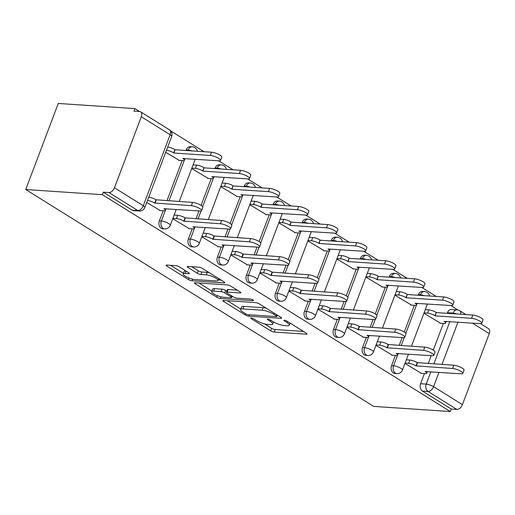 <?xml version="1.0" encoding="UTF-8"?>
<svg xmlns="http://www.w3.org/2000/svg" width="515" height="515" viewBox="0 0 515 515"><rect width="100%" height="100%" fill="white"/><g stroke="black" fill="none" stroke-linecap="round" stroke-linejoin="round"><path stroke-width="0.77" d="M251.23 317.98A1.899 0.464 -159.3 0 0 250.728 318.103A1.899 0.464 -159.3 0 0 251.256 318.688L270.665 330.785A2.717 0.67 -159.3 0 0 274.27 332.046L306.348 334.203A2.717 0.67 -159.3 0 0 307.062 334.023A2.717 0.67 -159.3 0 0 306.303 333.186L286.9 321.09A1.899 0.464 -159.3 0 0 284.377 320.208A1.899 0.464 -159.3 0 0 283.874 320.33A1.899 0.464 -159.3 0 0 284.402 320.922L286.913 322.487A8.691 2.131 -159.3 0 1 289.346 325.177A8.691 2.131 -159.3 0 1 287.055 325.744L284.383 325.564A8.691 2.131 -159.3 0 1 272.841 321.54L270.324 319.976A1.899 0.464 -159.3 0 0 267.8 319.094A1.899 0.464 -159.3 0 0 267.298 319.216A1.899 0.464 -159.3 0 0 267.832 319.809L270.343 321.373A8.691 2.131 -159.3 0 1 272.77 324.057A8.691 2.131 -159.3 0 1 270.484 324.63L267.813 324.45A8.691 2.131 -159.3 0 1 256.264 320.427L253.753 318.862A1.899 0.464 -159.3 0 0 251.23 317.98M179.4 266.912A2.717 0.67 -159.3 0 0 175.789 265.656L166.789 265.051A2.717 0.67 -159.3 0 0 166.075 265.231A2.717 0.67 -159.3 0 0 166.834 266.068L188.387 279.503A2.717 0.67 -159.3 0 0 191.992 280.759L224.07 282.915A2.717 0.67 -159.3 0 0 224.785 282.741A2.717 0.67 -159.3 0 0 224.025 281.898L202.472 268.463A2.717 0.67 -159.3 0 0 198.867 267.208L187.994 266.474A2.717 0.67 -159.3 0 0 187.28 266.654A2.717 0.67 -159.3 0 0 188.039 267.497L197.264 273.246A2.717 0.67 -159.3 0 0 200.869 274.501L206.264 274.862A7.268 1.783 -159.3 0 1 214.008 277.199A7.268 1.783 -159.3 0 1 217.948 280.475A7.268 1.783 -159.3 0 1 216.036 280.958L194.915 279.536A7.268 1.783 -159.3 0 1 187.17 277.205A7.268 1.783 -159.3 0 1 183.237 273.922A7.268 1.783 -159.3 0 1 185.143 273.446L188.664 273.684A2.717 0.67 -159.3 0 0 189.378 273.504A2.717 0.67 -159.3 0 0 188.619 272.66L179.4 266.912M25.75 189.526L102.363 194.676L450.31 411.549L373.697 406.399L25.75 189.526L58.272 103.451L134.891 108.601L139.514 111.485M223.587 300.457A2.717 0.67 -159.3 0 0 222.873 300.631A2.717 0.67 -159.3 0 0 223.632 301.475L245.185 314.903A2.717 0.67 -159.3 0 0 248.797 316.165L280.868 318.322A2.717 0.67 -159.3 0 0 281.583 318.141A2.717 0.67 -159.3 0 0 280.83 317.304L259.277 303.869A2.717 0.67 -159.3 0 0 255.665 302.614L223.587 300.457M216.783 297.207L195.237 283.771A2.717 0.67 -159.3 0 1 194.477 282.928A2.717 0.67 -159.3 0 1 195.191 282.754L227.27 284.911A2.717 0.67 -159.3 0 1 230.875 286.166L240.099 291.915A2.717 0.67 -159.3 0 1 240.859 292.758A2.717 0.67 -159.3 0 1 240.145 292.938L227.134 292.063A2.717 0.67 -159.3 0 0 226.42 292.237A2.717 0.67 -159.3 0 0 227.179 293.08L233.295 296.891A2.717 0.67 -159.3 0 0 236.906 298.153L250.451 299.061A1.899 0.464 -159.3 0 1 252.479 299.672A1.899 0.464 -159.3 0 1 253.502 300.528A1.899 0.464 -159.3 0 1 253.007 300.657L220.394 298.462A2.717 0.67 -159.3 0 1 216.783 297.207L217.369 295.661M458.035 310.017L450.831 305.53M436.257 296.44L421.804 287.434M407.23 278.351L392.778 269.345M378.203 260.255L363.751 251.249M349.176 242.166L334.724 233.16M320.15 224.077L305.698 215.064M291.123 205.981L276.671 196.975M262.096 187.891L247.644 178.879M233.07 169.796L218.618 160.789M204.043 151.706L170.8 130.984M102.363 194.676L103.309 192.166L108.942 192.546A5.536 3.38 -58.1 0 0 114.465 187.769L141.303 116.751A5.536 3.38 -58.1 0 0 140.601 111.813A5.536 3.38 -58.1 0 0 139.571 111.491L133.939 111.111L134.891 108.601M450.31 411.549L451.262 409.039L422.416 391.065A5.536 4.172 -86.2 0 1 420.594 383.727L424.424 373.581M428.235 363.506L431.197 355.672M433.295 350.11L443.389 323.394M447.2 313.32L447.432 312.708L453.058 313.088A5.536 4.172 -86.2 0 1 457.153 309.882L451.52 309.509A5.536 4.172 93.8 0 0 447.432 312.708M438.992 372.339L433.572 386.668L462.412 404.642L489.25 333.63L472.39 323.117M462.412 404.642A5.536 3.38 121.9 0 1 456.889 409.419L428.049 391.445A5.536 4.172 -86.2 0 1 426.22 384.106L430.875 371.791M451.262 409.039L456.889 409.419M480.469 323.652L488.548 328.686A5.536 3.38 121.9 0 1 489.25 333.63M375.931 345.346L392.488 355.292M394.896 295.159L411.453 305.105M346.904 327.257L363.461 337.203M365.869 277.064L382.426 287.01M317.877 309.161L334.435 319.107M336.842 258.974L353.399 268.92M288.851 291.072L305.408 301.018M307.816 240.878L324.373 250.824M259.824 272.976L276.381 282.922M278.789 222.789L295.346 232.735M230.797 254.886L247.355 264.832M249.762 204.7L266.319 214.646M201.771 236.791L218.328 246.737M220.735 186.604L237.293 196.55M172.744 218.701L189.301 228.647M191.709 168.514L208.266 178.46M146.73 202.485L160.274 210.558M165.695 152.298L179.239 160.365M159.354 220.896L161.35 221.032A5.536 4.172 -86.2 0 0 164.703 228.872L162.701 228.737A5.536 4.172 93.8 0 1 159.354 220.896L163.191 210.751M166.995 200.676L182.155 160.564M185.96 150.489L186.192 149.878L188.187 150.013A5.536 4.172 -86.2 0 1 192.282 146.807L190.28 146.678A5.536 4.172 93.8 0 0 186.192 149.878M188.381 238.986L190.376 239.121A5.536 4.172 -86.2 0 0 193.73 246.962L191.728 246.827A5.536 4.172 93.8 0 1 188.381 238.986L192.217 228.84M196.022 218.772L198.983 210.931M201.082 205.369L211.182 178.654M214.987 168.579L215.219 167.974L217.214 168.102A5.536 4.172 -86.2 0 1 221.308 164.903L219.306 164.768A5.536 4.172 93.8 0 0 215.219 167.974M217.407 257.082L219.403 257.217A5.536 4.172 -86.2 0 0 222.757 265.058L220.755 264.922A5.536 4.172 93.8 0 1 217.407 257.082L221.244 246.936M225.049 236.861L228.01 229.027M230.108 223.465L240.209 196.749M244.013 186.675L244.245 186.063L246.241 186.198A5.536 4.172 -86.2 0 1 250.335 182.992L248.333 182.864A5.536 4.172 93.8 0 0 244.245 186.063M246.434 275.171L248.43 275.306A5.536 4.172 -86.2 0 0 251.784 283.147L249.781 283.012A5.536 4.172 93.8 0 1 246.434 275.171L250.271 265.025M254.075 254.957L257.036 247.116M259.135 241.554L269.236 214.839M273.04 204.764L273.272 204.152L275.268 204.288A5.536 4.172 -86.2 0 1 279.362 201.088L277.36 200.953A5.536 4.172 93.8 0 0 273.272 204.152M275.461 293.267L277.456 293.402A5.536 4.172 -86.2 0 0 280.81 301.243L278.808 301.108A5.536 4.172 93.8 0 1 275.461 293.267L279.297 283.121M283.102 273.047L286.063 265.212M288.162 259.65L298.262 232.928M302.067 222.86L302.299 222.248L304.294 222.383A5.536 4.172 -86.2 0 1 308.388 219.178L306.386 219.042A5.536 4.172 93.8 0 0 302.299 222.248M304.487 311.356L306.483 311.491A5.536 4.172 -86.2 0 0 309.837 319.332L307.835 319.197A5.536 4.172 93.8 0 1 304.487 311.356L308.324 301.211M312.129 291.136L315.09 283.302M317.189 277.74L327.289 251.024M331.094 240.949L331.325 240.338L333.321 240.473A5.536 4.172 -86.2 0 1 337.415 237.273L335.413 237.138A5.536 4.172 93.8 0 0 331.325 240.338M333.514 329.452L335.51 329.587A5.536 4.172 -86.2 0 0 338.864 337.428L336.861 337.293A5.536 4.172 93.8 0 1 333.514 329.452L337.351 319.306M341.155 309.232L344.117 301.397M346.215 295.835L356.316 269.113M360.12 259.045L360.352 258.433L362.348 258.569A5.536 4.172 -86.2 0 1 366.442 255.363L364.44 255.228A5.536 4.172 93.8 0 0 360.352 258.433M362.541 347.541L364.536 347.677A5.536 4.172 -86.2 0 0 367.89 355.517L365.888 355.382A5.536 4.172 93.8 0 1 362.541 347.541L366.371 337.396M370.182 327.321L373.143 319.487M375.242 313.925L385.336 287.209M389.147 277.134L389.379 276.523L391.374 276.658A5.536 4.172 -86.2 0 1 395.469 273.459L393.466 273.323A5.536 4.172 93.8 0 0 389.379 276.523M391.567 365.637L393.563 365.766A5.536 4.172 -86.2 0 0 396.917 373.613L394.915 373.478A5.536 4.172 93.8 0 1 391.567 365.637L395.398 355.492M399.209 345.417L402.17 337.576M404.269 332.021L414.363 305.298M418.174 295.224L418.405 294.619L420.401 294.754A5.536 4.172 -86.2 0 1 424.495 291.548L422.493 291.413A5.536 4.172 93.8 0 0 418.405 294.619M404.957 363.442L421.515 373.388M423.922 313.249L440.48 323.195M103.309 192.166L132.155 210.139A5.536 4.172 93.8 0 0 133.681 210.648L139.308 211.021A5.536 4.172 -86.2 0 1 137.782 210.519L108.942 192.546M264.536 323.864L271.611 328.28A2.717 0.67 -159.3 0 0 275.222 329.536L303.502 331.435M277.218 315.502L278.023 315.56M227.385 300.709L240.763 309.045M245.674 313.822A1.899 0.464 -159.3 0 0 248.198 314.704L276.355 316.596A1.899 0.464 -159.3 0 0 276.851 316.474A1.899 0.464 -159.3 0 0 276.323 315.882L273.677 314.234A8.691 2.131 -159.3 0 0 262.129 310.204L242.88 308.91A8.691 2.131 -159.3 0 0 240.595 309.483A8.691 2.131 -159.3 0 0 243.022 312.174L245.674 313.822M266.352 308.279A8.691 2.131 -159.3 0 0 263.075 307.7L262.129 310.204M240.595 309.483L241.541 306.972A8.691 2.131 -159.3 0 1 243.827 306.399L263.075 307.7M211.929 291.078L198.983 283.005M237.299 290.17L228.081 289.552A2.717 0.67 -159.3 0 0 227.366 289.733L226.42 292.237M233.05 296.743L231.905 296.666M213.635 291.155A7.268 1.783 -159.3 0 0 211.723 291.632A7.268 1.783 -159.3 0 0 215.656 294.915A7.268 1.783 -159.3 0 0 223.407 297.245L230.849 297.741A2.717 0.67 -159.3 0 0 231.563 297.567A2.717 0.67 -159.3 0 0 230.804 296.724L224.682 292.913A2.717 0.67 -159.3 0 0 221.077 291.651L213.635 291.155L214.581 288.645A7.268 1.783 -159.3 0 0 212.669 289.121L211.723 291.632M214.581 288.645L222.023 289.147A2.717 0.67 -159.3 0 1 225.634 290.402L226.832 291.149M185.825 270.922A7.268 1.783 -159.3 0 0 184.183 271.411L183.237 273.922M209.212 272.667A7.268 1.783 -159.3 0 0 207.21 272.358L206.264 274.862M191.792 266.731L198.211 270.736A2.717 0.67 -159.3 0 0 201.822 271.991L207.21 272.358M218.148 279.948L221.225 280.154M170.581 265.309L183.456 273.33M425.293 309.624L428.853 309.863A5.536 1.358 20.7 0 1 436.205 312.425L435.252 315.862L434.969 315.689A5.536 1.358 -159.3 0 0 427.617 313.12L424.064 312.882M439.81 323.15L444.181 323.446A5.536 1.358 -159.3 0 0 445.636 323.079A5.536 1.358 -159.3 0 0 444.091 321.373L480.122 323.639A6.367 1.564 -159.3 0 0 481.795 323.22A6.367 1.564 -159.3 0 0 478.345 320.343A6.367 1.564 -159.3 0 0 471.56 318.302L435.252 315.862M436.482 312.599L472.789 315.038A6.367 1.564 20.7 0 1 479.581 317.079A6.367 1.564 20.7 0 1 483.025 319.957L481.795 323.22M420.845 373.343L425.216 373.632A5.536 1.358 -159.3 0 0 426.671 373.272A5.536 1.358 -159.3 0 0 425.126 371.56L461.157 373.826A6.367 1.564 -159.3 0 0 462.831 373.407A6.367 1.564 -159.3 0 0 459.38 370.536A6.367 1.564 -159.3 0 0 452.595 368.489L416.004 365.875A5.536 1.358 -159.3 0 0 408.652 363.313L409.889 360.049A5.536 1.358 20.7 0 1 417.24 362.612L453.824 365.232A6.367 1.564 20.7 0 1 460.616 367.272A6.367 1.564 20.7 0 1 464.06 370.143L462.831 373.407M406.329 359.811L409.889 360.049M405.099 363.075L408.652 363.313M416.287 366.049L417.517 362.785M396.267 291.529L399.827 291.767A5.536 1.358 20.7 0 1 407.178 294.335L406.226 297.767L405.942 297.593A5.536 1.358 -159.3 0 0 398.591 295.031L395.037 294.792M410.783 305.06L415.154 305.35A5.536 1.358 -159.3 0 0 416.609 304.989A5.536 1.358 -159.3 0 0 415.064 303.277L451.095 305.543A6.367 1.564 -159.3 0 0 452.769 305.125A6.367 1.564 -159.3 0 0 449.318 302.254A6.367 1.564 -159.3 0 0 442.533 300.213L406.226 297.767M407.455 294.509L443.763 296.949A6.367 1.564 20.7 0 1 450.554 298.99A6.367 1.564 20.7 0 1 453.998 301.867L452.769 305.125M367.24 273.439L370.8 273.677A5.536 1.358 20.7 0 1 378.152 276.24L377.199 279.677L376.916 279.503A5.536 1.358 -159.3 0 0 369.564 276.941L366.01 276.697M381.757 286.964L386.128 287.261A5.536 1.358 -159.3 0 0 387.583 286.9A5.536 1.358 -159.3 0 0 386.038 285.188L422.068 287.454A6.367 1.564 -159.3 0 0 423.742 287.035A6.367 1.564 -159.3 0 0 420.292 284.158A6.367 1.564 -159.3 0 0 413.506 282.117L377.199 279.677M378.428 276.413L414.736 278.853A6.367 1.564 20.7 0 1 421.527 280.9A6.367 1.564 20.7 0 1 424.972 283.771L423.742 287.035M391.818 355.247L396.19 355.543A5.536 1.358 -159.3 0 0 397.644 355.176A5.536 1.358 -159.3 0 0 396.099 353.464L432.13 355.736A6.367 1.564 -159.3 0 0 433.804 355.318A6.367 1.564 -159.3 0 0 430.353 352.44A6.367 1.564 -159.3 0 0 423.568 350.4L386.977 347.786A5.536 1.358 -159.3 0 0 379.626 345.217L380.862 341.96A5.536 1.358 20.7 0 1 388.213 344.522L424.798 347.136A6.367 1.564 20.7 0 1 431.589 349.176A6.367 1.564 20.7 0 1 435.033 352.054L433.804 355.318M377.302 341.715L380.862 341.96M376.072 344.979L379.626 345.217M387.261 347.96L388.49 344.696M362.792 337.158L367.163 337.447A5.536 1.358 -159.3 0 0 368.618 337.087A5.536 1.358 -159.3 0 0 367.073 335.374L403.103 337.64A6.367 1.564 -159.3 0 0 404.777 337.222A6.367 1.564 -159.3 0 0 401.327 334.351A6.367 1.564 -159.3 0 0 394.542 332.304L357.951 329.69A5.536 1.358 -159.3 0 0 350.599 327.128L351.835 323.864A5.536 1.358 20.7 0 1 359.187 326.426L395.771 329.046A6.367 1.564 20.7 0 1 402.563 331.087A6.367 1.564 20.7 0 1 406.007 333.965L404.777 337.222M348.275 323.626L351.835 323.864M347.046 326.89L350.599 327.128M358.234 329.864L359.464 326.6M338.213 255.343L341.773 255.582A5.536 1.358 20.7 0 1 349.125 258.15L348.172 261.581L347.889 261.408A5.536 1.358 -159.3 0 0 340.537 258.845L336.984 258.607M352.73 268.875L357.101 269.171A5.536 1.358 -159.3 0 0 358.556 268.804A5.536 1.358 -159.3 0 0 357.011 267.092L393.042 269.358A6.367 1.564 -159.3 0 0 394.715 268.939A6.367 1.564 -159.3 0 0 391.265 266.068A6.367 1.564 -159.3 0 0 384.48 264.028L348.172 261.581M349.402 258.324L385.709 260.764A6.367 1.564 20.7 0 1 392.501 262.805A6.367 1.564 20.7 0 1 395.945 265.682L394.715 268.939M309.187 237.254L312.747 237.492A5.536 1.358 20.7 0 1 320.098 240.054L319.146 243.492L318.862 243.318A5.536 1.358 -159.3 0 0 311.511 240.756L307.957 240.518M323.703 250.779L328.074 251.075A5.536 1.358 -159.3 0 0 329.529 250.715A5.536 1.358 -159.3 0 0 327.984 249.003L364.015 251.269A6.367 1.564 -159.3 0 0 365.689 250.85A6.367 1.564 -159.3 0 0 362.238 247.972A6.367 1.564 -159.3 0 0 355.453 245.932L319.146 243.492M320.375 240.228L356.689 242.668A6.367 1.564 20.7 0 1 363.474 244.715A6.367 1.564 20.7 0 1 366.918 247.586L365.689 250.85M280.16 219.158L283.72 219.396A5.536 1.358 20.7 0 1 291.072 221.965L290.119 225.396L289.836 225.222A5.536 1.358 -159.3 0 0 282.484 222.66L278.93 222.422M294.677 232.69L299.048 232.986A5.536 1.358 -159.3 0 0 300.503 232.619A5.536 1.358 -159.3 0 0 298.957 230.907L334.988 233.173A6.367 1.564 -159.3 0 0 336.662 232.761A6.367 1.564 -159.3 0 0 333.211 229.883A6.367 1.564 -159.3 0 0 326.426 227.842L290.119 225.396M291.348 222.139L327.662 224.579A6.367 1.564 20.7 0 1 334.447 226.619A6.367 1.564 20.7 0 1 337.892 229.497L336.662 232.761M333.765 319.062L338.136 319.358A5.536 1.358 -159.3 0 0 339.591 318.991A5.536 1.358 -159.3 0 0 338.046 317.285L374.077 319.551A6.367 1.564 -159.3 0 0 375.75 319.133A6.367 1.564 -159.3 0 0 372.3 316.255A6.367 1.564 -159.3 0 0 365.515 314.214L328.924 311.601A5.536 1.358 -159.3 0 0 321.572 309.039L322.808 305.775A5.536 1.358 20.7 0 1 330.16 308.337L366.744 310.951A6.367 1.564 20.7 0 1 373.536 312.991A6.367 1.564 20.7 0 1 376.98 315.869L375.75 319.133M319.249 305.537L322.808 305.775M318.019 308.794L321.572 309.039M329.207 311.775L330.437 308.511M304.738 300.972L309.109 301.262A5.536 1.358 -159.3 0 0 310.564 300.902A5.536 1.358 -159.3 0 0 309.019 299.189L345.05 301.455A6.367 1.564 -159.3 0 0 346.724 301.037A6.367 1.564 -159.3 0 0 343.273 298.166A6.367 1.564 -159.3 0 0 336.488 296.125L299.897 293.505A5.536 1.358 -159.3 0 0 292.546 290.943L293.782 287.679A5.536 1.358 20.7 0 1 301.133 290.248L337.724 292.861A6.367 1.564 20.7 0 1 344.509 294.902A6.367 1.564 20.7 0 1 347.953 297.779L346.724 301.037M290.222 287.441L293.782 287.679M288.992 290.705L292.546 290.943M300.181 293.679L301.41 290.421M275.712 282.877L280.083 283.173A5.536 1.358 -159.3 0 0 281.538 282.812A5.536 1.358 -159.3 0 0 279.993 281.1L316.023 283.366A6.367 1.564 -159.3 0 0 317.697 282.947A6.367 1.564 -159.3 0 0 314.247 280.07A6.367 1.564 -159.3 0 0 307.461 278.029L270.871 275.416A5.536 1.358 -159.3 0 0 263.519 272.853L264.755 269.59A5.536 1.358 20.7 0 1 272.107 272.152L308.697 274.765A6.367 1.564 20.7 0 1 315.483 276.812A6.367 1.564 20.7 0 1 318.927 279.684L317.697 282.947M261.195 269.351L264.755 269.59M259.966 272.609L263.519 272.853M271.154 275.589L272.384 272.326M251.133 201.069L254.693 201.307A5.536 1.358 20.7 0 1 262.045 203.869L261.092 207.307L260.809 207.133A5.536 1.358 -159.3 0 0 253.457 204.571L249.904 204.333M265.65 214.601L270.021 214.89A5.536 1.358 -159.3 0 0 271.476 214.53A5.536 1.358 -159.3 0 0 269.931 212.817L305.962 215.083A6.367 1.564 -159.3 0 0 307.635 214.665A6.367 1.564 -159.3 0 0 304.185 211.787A6.367 1.564 -159.3 0 0 297.4 209.747L261.092 207.307M262.322 204.043L298.636 206.489A6.367 1.564 20.7 0 1 305.421 208.53A6.367 1.564 20.7 0 1 308.865 211.401L307.635 214.665M246.685 264.787L251.056 265.083A5.536 1.358 -159.3 0 0 252.511 264.716A5.536 1.358 -159.3 0 0 250.966 263.004L286.997 265.27A6.367 1.564 -159.3 0 0 288.67 264.858A6.367 1.564 -159.3 0 0 285.22 261.981A6.367 1.564 -159.3 0 0 278.435 259.94L241.844 257.32A5.536 1.358 -159.3 0 0 234.492 254.758L235.728 251.494A5.536 1.358 20.7 0 1 243.08 254.062L279.671 256.676A6.367 1.564 20.7 0 1 286.456 258.717A6.367 1.564 20.7 0 1 289.9 261.594L288.67 264.858M232.168 251.256L235.728 251.494M230.939 254.519L234.492 254.758M242.127 257.494L243.357 254.236M222.107 182.973L225.667 183.218A5.536 1.358 20.7 0 1 233.018 185.78L232.065 189.217L231.782 189.044A5.536 1.358 -159.3 0 0 224.431 186.475L220.877 186.237M236.623 196.505L240.994 196.801A5.536 1.358 -159.3 0 0 242.449 196.434A5.536 1.358 -159.3 0 0 240.904 194.722L276.935 196.994A6.367 1.564 -159.3 0 0 278.609 196.576A6.367 1.564 -159.3 0 0 275.158 193.698A6.367 1.564 -159.3 0 0 268.373 191.657L232.065 189.217M233.295 185.954L269.609 188.393A6.367 1.564 20.7 0 1 276.394 190.434A6.367 1.564 20.7 0 1 279.838 193.312L278.609 196.576M217.658 246.691L222.029 246.988A5.536 1.358 -159.3 0 0 223.484 246.627A5.536 1.358 -159.3 0 0 221.939 244.915L257.97 247.181A6.367 1.564 -159.3 0 0 259.644 246.762A6.367 1.564 -159.3 0 0 256.193 243.885A6.367 1.564 -159.3 0 0 249.408 241.844L212.817 239.23A5.536 1.358 -159.3 0 0 205.466 236.668L206.702 233.404A5.536 1.358 20.7 0 1 214.053 235.967L250.644 238.58A6.367 1.564 20.7 0 1 257.429 240.627A6.367 1.564 20.7 0 1 260.873 243.498L259.644 246.762M203.142 233.166L206.702 233.404M201.912 236.43L205.466 236.668M213.101 239.404L214.33 236.14M193.08 164.884L196.64 165.122A5.536 1.358 20.7 0 1 203.992 167.684L203.039 171.122L202.756 170.948A5.536 1.358 -159.3 0 0 195.404 168.386L191.85 168.148M207.597 178.415L211.968 178.705A5.536 1.358 -159.3 0 0 213.422 178.345A5.536 1.358 -159.3 0 0 211.877 176.632L247.908 178.898A6.367 1.564 -159.3 0 0 249.582 178.48A6.367 1.564 -159.3 0 0 246.131 175.609A6.367 1.564 -159.3 0 0 239.346 173.561L203.039 171.122M204.268 167.858L240.582 170.304A6.367 1.564 20.7 0 1 247.367 172.345A6.367 1.564 20.7 0 1 250.811 175.216L249.582 178.48M188.632 228.602L193.003 228.898A5.536 1.358 -159.3 0 0 194.458 228.531A5.536 1.358 -159.3 0 0 192.913 226.819L228.943 229.085A6.367 1.564 -159.3 0 0 230.617 228.673A6.367 1.564 -159.3 0 0 227.167 225.795A6.367 1.564 -159.3 0 0 220.381 223.755L183.791 221.135A5.536 1.358 -159.3 0 0 176.439 218.572L177.675 215.309A5.536 1.358 20.7 0 1 185.027 217.877L221.617 220.491A6.367 1.564 20.7 0 1 228.403 222.532A6.367 1.564 20.7 0 1 231.847 225.409L230.617 228.673M174.115 215.07L177.675 215.309M172.886 218.334L176.439 218.572M184.074 221.308L185.303 218.051M167.684 147.033A5.536 1.358 20.7 0 1 174.965 149.595L174.012 153.032L173.729 152.858A5.536 1.358 -159.3 0 0 166.454 150.296M178.57 160.32L182.941 160.616A5.536 1.358 -159.3 0 0 184.396 160.249A5.536 1.358 -159.3 0 0 182.851 158.536L218.881 160.809A6.367 1.564 -159.3 0 0 220.555 160.39A6.367 1.564 -159.3 0 0 217.105 157.513A6.367 1.564 -159.3 0 0 210.32 155.472L174.012 153.032M175.242 149.768L211.556 152.208A6.367 1.564 20.7 0 1 218.341 154.249A6.367 1.564 20.7 0 1 221.785 157.127L220.555 160.39M159.605 210.513L163.976 210.802A5.536 1.358 -159.3 0 0 165.431 210.442A5.536 1.358 -159.3 0 0 163.886 208.73L199.917 210.996A6.367 1.564 -159.3 0 0 201.59 210.577A6.367 1.564 -159.3 0 0 198.14 207.7A6.367 1.564 -159.3 0 0 191.355 205.659L154.764 203.045A5.536 1.358 -159.3 0 0 147.49 200.49M148.719 197.226A5.536 1.358 20.7 0 1 156 199.781L192.591 202.401A6.367 1.564 20.7 0 1 199.376 204.442A6.367 1.564 20.7 0 1 202.82 207.313L201.59 210.577M155.047 203.219L156.277 199.955M251.513 318.013L251.256 318.688M284.66 320.24L284.402 320.922M268.09 319.126L267.832 319.809M114.465 187.769L143.305 205.749L170.143 134.73L141.303 116.751M420.594 383.727L426.22 384.106A5.536 1.358 -159.3 0 1 433.572 386.668A5.536 3.38 121.9 0 1 428.049 391.445L422.416 391.065M433.862 363.886L449.84 321.598M452.827 313.699L453.058 313.088A5.536 1.358 -159.3 0 1 456.786 313.963M457.957 322.145L441.979 364.433M164.703 228.872A5.536 5.536 0 0 0 170.253 225.306A5.536 1.358 20.7 0 0 168.701 223.594A5.536 1.358 20.7 0 0 161.35 221.032L165.283 210.616M168.991 200.811L184.248 160.429M187.956 150.625L188.187 150.013A5.536 1.358 20.7 0 1 191.915 150.889M193.73 246.962A5.536 5.536 0 0 0 199.279 243.395A5.536 1.358 20.7 0 0 197.728 241.683A5.536 1.358 20.7 0 0 190.376 239.121L194.309 228.712M198.018 218.907L201.024 210.944M202.64 206.67L213.274 178.525M216.982 168.714L217.214 168.102A5.536 1.358 20.7 0 1 220.941 168.978M222.757 265.058A5.536 5.536 0 0 0 228.306 261.491A5.536 1.358 20.7 0 0 226.755 259.779A5.536 1.358 20.7 0 0 219.403 257.217L223.336 246.801M227.044 236.997L230.051 229.04M231.666 224.759L242.301 196.614M246.009 186.81L246.241 186.198A5.536 1.358 20.7 0 1 249.968 187.074M251.784 283.147A5.536 5.536 0 0 0 257.333 279.581A5.536 1.358 20.7 0 0 255.781 277.868A5.536 1.358 20.7 0 0 248.43 275.306L252.363 264.897M256.071 255.086L259.077 247.129M260.693 242.855L271.328 214.703M275.036 204.899L275.268 204.288A5.536 1.358 20.7 0 1 278.995 205.163M280.81 301.243A5.536 5.536 0 0 0 286.359 297.676A5.536 1.358 20.7 0 0 284.808 295.964A5.536 1.358 20.7 0 0 277.456 293.402L281.39 282.986M285.098 273.182L288.104 265.225M289.72 260.944L300.354 232.799M304.062 222.995L304.294 222.383A5.536 1.358 20.7 0 1 308.022 223.259M309.837 319.332A5.536 5.536 0 0 0 315.386 315.766A5.536 1.358 20.7 0 0 313.835 314.053A5.536 1.358 20.7 0 0 306.483 311.491L310.416 301.082M314.124 291.271L317.131 283.314M318.746 279.04L329.381 250.889M333.089 241.084L333.321 240.473A5.536 1.358 20.7 0 1 337.048 241.348M338.864 337.428A5.536 5.536 0 0 0 344.413 333.862A5.536 1.358 20.7 0 0 342.861 332.149A5.536 1.358 20.7 0 0 335.51 329.587L339.443 319.171M343.151 309.367L346.157 301.404M347.773 297.129L358.408 268.985M362.116 259.174L362.348 258.569A5.536 1.358 20.7 0 1 366.075 259.444M367.89 355.517A5.536 5.536 0 0 0 373.433 351.951A5.536 1.358 20.7 0 0 371.888 350.239A5.536 1.358 20.7 0 0 364.536 347.677L368.47 337.267M372.178 327.456L375.184 319.5M376.8 315.219L387.435 287.074M391.143 277.27L391.374 276.658A5.536 1.358 20.7 0 1 395.102 277.534M396.917 373.613A5.536 5.536 0 0 0 402.46 370.047A5.536 1.358 20.7 0 0 400.915 368.334A5.536 1.358 20.7 0 0 393.563 365.766L397.496 355.356M401.204 345.552L404.211 337.589M405.826 333.314L416.461 305.17M420.169 295.359L420.401 294.754A5.536 1.358 20.7 0 1 424.128 295.629M132.155 210.139L137.782 210.519A5.536 3.38 121.9 0 0 143.305 205.749A5.536 1.358 20.7 0 1 144.857 207.455L171.688 136.443A5.536 5.536 0 0 0 169.441 129.786L140.601 111.813M169.441 129.786A5.536 3.38 -58.1 0 1 170.143 134.73A5.536 1.358 20.7 0 1 171.688 136.443M460.796 314.234A5.536 3.38 -58.1 0 0 459.708 310.712A5.536 5.536 0 0 0 457.153 309.882M270.768 320.246L270.343 321.373M287.338 321.36L286.913 322.487M306.644 333.417L306.348 334.203M275.222 329.536L274.27 332.046M271.611 328.28L270.665 330.785M281.164 317.536L280.868 318.322M249.318 314.781L248.797 316.165M245.61 313.783L245.185 314.903M224.006 300.483L223.632 301.475M276.748 314.762L276.323 315.882M274.096 313.107L273.677 314.234M243.827 306.399L242.88 308.91M195.61 282.78L195.237 283.771M240.441 292.153L240.145 292.938M228.081 289.552L227.134 292.063M253.213 300.103L253.007 300.657M221.006 296.84L220.394 298.462M231.229 295.604L230.804 296.724M225.634 290.402L224.682 292.913M222.023 289.147L221.077 291.651M188.96 272.899L188.664 273.684M186.05 271.057L185.143 273.446M201.822 271.991L200.869 274.501M198.211 270.736L197.264 273.246M188.413 266.506L188.039 267.497M224.366 282.136L224.07 282.915M192.604 279.156L191.992 280.759M188.96 277.984L188.387 279.503M167.208 265.077L166.834 266.068M436.205 312.425L434.969 315.689M428.853 309.863L427.617 313.12M472.789 315.038L471.56 318.302M416.004 365.875L417.24 362.612M452.595 368.489L453.824 365.232M407.178 294.335L405.942 297.593M399.827 291.767L398.591 295.031M443.763 296.949L442.533 300.213M378.152 276.24L376.916 279.503M370.8 273.677L369.564 276.941M414.736 278.853L413.506 282.117M386.977 347.786L388.213 344.522M423.568 350.4L424.798 347.136M357.951 329.69L359.187 326.426M394.542 332.304L395.771 329.046M349.125 258.15L347.889 261.408M341.773 255.582L340.537 258.845M385.709 260.764L384.48 264.028M320.098 240.054L318.862 243.318M312.747 237.492L311.511 240.756M356.689 242.668L355.453 245.932M291.072 221.965L289.836 225.222M283.72 219.396L282.484 222.66M327.662 224.579L326.426 227.842M328.924 311.601L330.16 308.337M365.515 314.214L366.744 310.951M299.897 293.505L301.133 290.248M336.488 296.125L337.724 292.861M270.871 275.416L272.107 272.152M307.461 278.029L308.697 274.765M262.045 203.869L260.809 207.133M254.693 201.307L253.457 204.571M298.636 206.489L297.4 209.747M241.844 257.32L243.08 254.062M278.435 259.94L279.671 256.676M233.018 185.78L231.782 189.044M225.667 183.218L224.431 186.475M269.609 188.393L268.373 191.657M212.817 239.23L214.053 235.967M249.408 241.844L250.644 238.58M203.992 167.684L202.756 170.948M196.64 165.122L195.404 168.386M240.582 170.304L239.346 173.561M183.791 221.135L185.027 217.877M220.381 223.755L221.617 220.491M174.965 149.595L173.729 152.858M211.556 152.208L210.32 155.472M154.764 203.045L156 199.781M191.355 205.659L192.591 202.401M429.549 295.99A5.536 5.536 0 0 0 424.495 291.548M427.437 303.953L411.459 346.241M408.472 354.146L402.46 370.047M400.522 277.9A5.536 5.536 0 0 0 395.469 273.459M398.41 285.864L382.433 328.145M379.446 336.05L373.433 351.951M371.495 259.805A5.536 5.536 0 0 0 366.442 255.363M369.384 267.768L353.406 310.056M350.419 317.961L344.413 333.862M342.469 241.715A5.536 5.536 0 0 0 337.415 237.273M340.357 249.678L324.379 291.96M321.392 299.865L315.386 315.766M313.442 223.626A5.536 5.536 0 0 0 308.388 219.178M311.33 231.583L295.353 273.871M292.366 281.776L286.359 297.676M284.415 205.53A5.536 5.536 0 0 0 279.362 201.088M282.304 213.493L266.326 255.781M263.339 263.68L257.333 279.581M255.389 187.441A5.536 5.536 0 0 0 250.335 182.992M253.277 195.397L237.299 237.685M234.312 245.591L228.306 261.491M226.362 169.345A5.536 5.536 0 0 0 221.308 164.903M224.25 177.308L208.272 219.596M205.285 227.495L199.279 243.395M197.335 151.256A5.536 5.536 0 0 0 192.282 146.807M195.224 159.219L179.246 201.5M176.259 209.405L170.253 225.306M139.308 211.021A5.536 5.536 0 0 0 144.857 207.455M465.908 314.575L459.708 310.712M273.562 321.965L272.77 324.057M290.125 323.098L289.346 325.177M277.36 315.141L276.851 316.474M232.098 296.144L231.563 297.567M218.669 278.564L217.948 280.475M446.286 321.36L445.636 323.079M426.671 373.272L427.321 371.553M417.259 303.271L416.609 304.989M388.233 285.175L387.583 286.9M397.644 355.176L398.295 353.457M368.618 337.087L369.268 335.368M359.206 267.085L358.556 268.804M330.179 248.996L329.529 250.715M301.153 230.9L300.503 232.619M339.591 318.991L340.241 317.272M310.564 300.902L311.215 299.183M281.538 282.812L282.188 281.087M272.126 212.811L271.476 214.53M252.511 264.716L253.161 262.998M243.099 194.715L242.449 196.434M223.484 246.627L224.134 244.908M214.073 176.626L213.422 178.345M194.458 228.531L195.108 226.812M185.046 158.53L184.396 160.249M165.431 210.442L166.081 208.723"/></g></svg>
